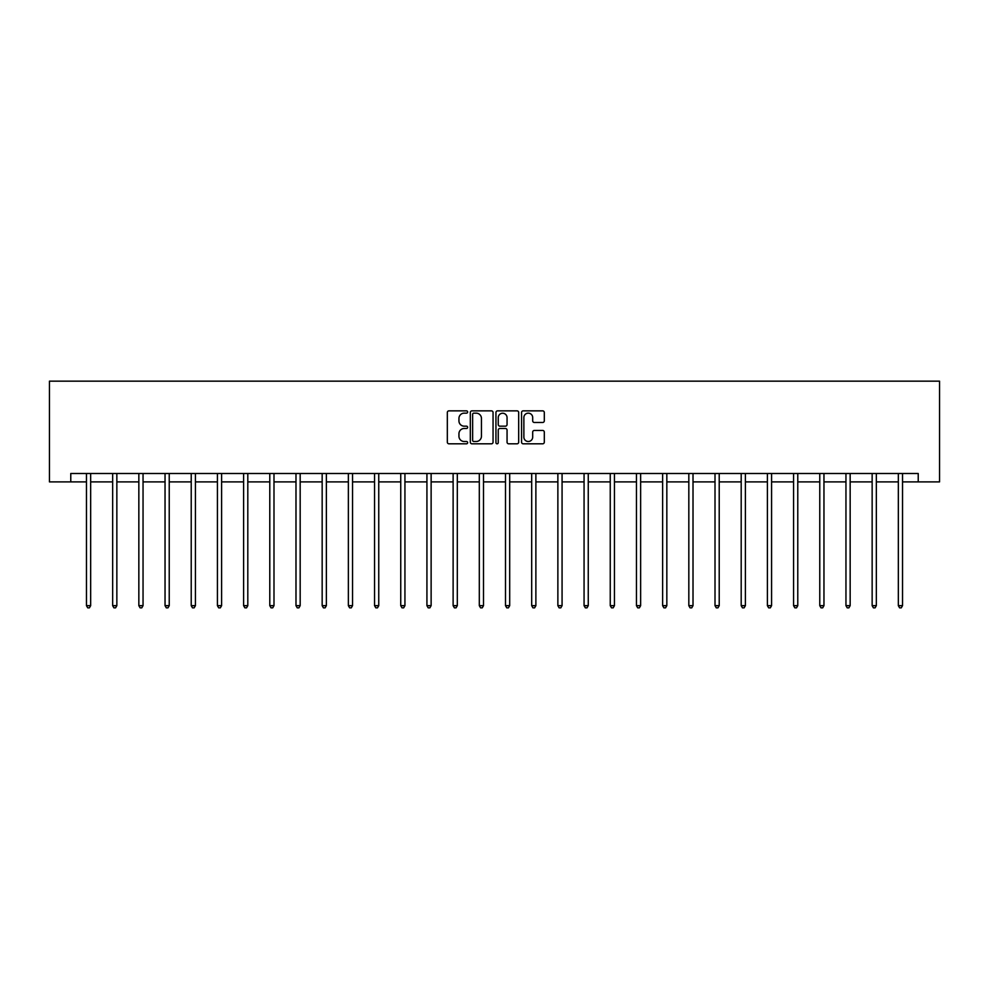 <?xml version="1.0" encoding="UTF-8"?>
<svg xmlns="http://www.w3.org/2000/svg" width="989" height="989" viewBox="0 0 989 989"><rect width="100%" height="100%" fill="white"/><g stroke="black" fill="none" stroke-linecap="round" stroke-linejoin="round"><path stroke-width="1.48" d="M467.636 412.005A1.15 1.15 0 0 0 466.487 410.855L448.981 410.855A1.644 1.644 0 0 0 447.325 412.5L447.325 442.157A1.644 1.644 0 0 0 448.981 443.814L466.487 443.814A1.15 1.15 0 0 0 467.636 442.652A1.15 1.15 0 0 0 466.487 441.502L464.224 441.502A5.279 5.279 0 0 1 458.945 436.236L458.945 433.763A5.279 5.279 0 0 1 464.224 428.484L466.487 428.484A1.15 1.15 0 0 0 467.636 427.335A1.15 1.15 0 0 0 466.487 426.172L464.224 426.172A5.279 5.279 0 0 1 458.945 420.906L458.945 418.434A5.279 5.279 0 0 1 464.224 413.155L466.487 413.155A1.15 1.15 0 0 0 467.636 412.005M542.664 422.476A1.644 1.644 0 0 0 544.309 420.82L544.309 412.5A1.644 1.644 0 0 0 542.664 410.855L523.218 410.855A1.644 1.644 0 0 0 521.562 412.5L521.562 442.157A1.644 1.644 0 0 0 523.218 443.814L542.664 443.814A1.644 1.644 0 0 0 544.309 442.157L544.309 432.106A1.644 1.644 0 0 0 542.664 430.462L534.332 430.462A1.644 1.644 0 0 0 532.688 432.106L532.688 437.101A4.413 4.413 0 0 1 528.287 441.502A4.413 4.413 0 0 1 523.873 437.101L523.873 417.568A4.413 4.413 0 0 1 528.287 413.155A4.413 4.413 0 0 1 532.688 417.568L532.688 420.82A1.644 1.644 0 0 0 534.332 422.476L542.664 422.476M70.775 481.89L70.775 473.496L918.225 473.496L918.225 481.89L939.55 481.89L939.55 381.161L49.45 381.161L49.45 481.89L86.463 481.89M493.054 412.5A1.644 1.644 0 0 0 491.409 410.855L471.963 410.855A1.644 1.644 0 0 0 470.319 412.5L470.319 442.157A1.644 1.644 0 0 0 471.963 443.814L491.409 443.814A1.644 1.644 0 0 0 493.054 442.157L493.054 412.5M497.591 410.855L517.037 410.855A1.644 1.644 0 0 1 518.681 412.5L518.681 442.157A1.644 1.644 0 0 1 517.037 443.814L508.717 443.814A1.644 1.644 0 0 1 507.06 442.157L507.06 430.128A1.644 1.644 0 0 0 505.416 428.484L499.902 428.484A1.644 1.644 0 0 0 498.246 430.128L498.246 442.652A1.15 1.15 0 0 1 497.096 443.814A1.15 1.15 0 0 1 495.946 442.652L495.946 412.5A1.644 1.644 0 0 1 497.591 410.855M90.667 481.89L112.659 481.89M116.85 481.89L138.843 481.89M143.046 481.89L165.039 481.89M169.23 481.89L191.223 481.89M195.426 481.89L217.419 481.89M221.61 481.89L243.603 481.89M247.806 481.89L269.787 481.89M273.99 481.89L295.983 481.89M300.174 481.89L322.167 481.89M326.37 481.89L348.363 481.89M352.554 481.89L374.547 481.89M378.75 481.89L400.743 481.89M404.934 481.89L426.927 481.89M431.13 481.89L453.123 481.89M457.314 481.89L479.306 481.89M483.51 481.89L505.49 481.89M509.694 481.89L531.686 481.89M535.877 481.89L557.87 481.89M562.073 481.89L584.066 481.89M588.257 481.89L610.25 481.89M614.453 481.89L636.446 481.89M640.637 481.89L662.63 481.89M666.833 481.89L688.826 481.89M693.017 481.89L715.01 481.89M719.213 481.89L741.194 481.89M745.397 481.89L767.39 481.89M771.581 481.89L793.574 481.89M797.777 481.89L819.77 481.89M823.961 481.89L845.954 481.89M850.157 481.89L872.15 481.89M876.341 481.89L898.333 481.89M902.537 481.89L918.225 481.89M473.78 413.155A1.15 1.15 0 0 0 472.631 414.317L472.631 440.352A1.15 1.15 0 0 0 473.78 441.502L476.166 441.502A5.279 5.279 0 0 0 481.445 436.236L481.445 418.434A5.279 5.279 0 0 0 476.166 413.155L473.78 413.155M507.06 417.655A4.413 4.413 0 0 0 502.659 413.241A4.413 4.413 0 0 0 498.246 417.655L498.246 424.528A1.644 1.644 0 0 0 499.902 426.172L505.416 426.172A1.644 1.644 0 0 0 507.06 424.528L507.06 417.655M90.889 473.496L90.79 473.743A1.681 1.681 0 0 0 90.667 474.374L90.667 605.651L86.463 605.651L86.463 474.374A1.681 1.681 0 0 0 86.352 473.743L86.253 473.496M90.667 605.651L89.406 607.839L87.724 607.839L86.463 605.651M117.073 473.496L116.974 473.743A1.681 1.681 0 0 0 116.85 474.374L116.85 605.651L112.659 605.651L112.659 474.374A1.681 1.681 0 0 0 112.536 473.743L112.437 473.496M116.85 605.651L115.589 607.839L113.92 607.839L112.659 605.651M143.269 473.496L143.17 473.743A1.681 1.681 0 0 0 143.046 474.374L143.046 605.651L138.843 605.651L138.843 474.374A1.681 1.681 0 0 0 138.72 473.743L138.621 473.496M143.046 605.651L141.786 607.839L140.104 607.839L138.843 605.651M169.453 473.496L169.354 473.743A1.681 1.681 0 0 0 169.23 474.374L169.23 605.651L165.039 605.651L165.039 474.374A1.681 1.681 0 0 0 164.916 473.743L164.817 473.496M169.23 605.651L167.969 607.839L166.3 607.839L165.039 605.651M195.637 473.496L195.538 473.743A1.681 1.681 0 0 0 195.426 474.374L195.426 605.651L191.223 605.651L191.223 474.374A1.681 1.681 0 0 0 191.1 473.743L191.001 473.496M195.426 605.651L194.165 607.839L192.484 607.839L191.223 605.651M221.833 473.496L221.734 473.743A1.681 1.681 0 0 0 221.61 474.374L221.61 605.651L217.419 605.651L217.419 474.374A1.681 1.681 0 0 0 217.296 473.743L217.197 473.496M221.61 605.651L220.349 607.839L218.668 607.839L217.419 605.651M248.016 473.496L247.918 473.743A1.681 1.681 0 0 0 247.806 474.374L247.806 605.651L243.603 605.651L243.603 474.374A1.681 1.681 0 0 0 243.479 473.743L243.381 473.496M247.806 605.651L246.545 607.839L244.864 607.839L243.603 605.651M274.213 473.496L274.114 473.743A1.681 1.681 0 0 0 273.99 474.374L273.99 605.651L269.787 605.651L269.787 474.374A1.681 1.681 0 0 0 269.676 473.743L269.577 473.496M273.99 605.651L272.729 607.839L271.048 607.839L269.787 605.651M300.396 473.496L300.297 473.743A1.681 1.681 0 0 0 300.174 474.374L300.174 605.651L295.983 605.651L295.983 474.374A1.681 1.681 0 0 0 295.859 473.743L295.76 473.496M300.174 605.651L298.925 607.839L297.244 607.839L295.983 605.651M326.593 473.496L326.494 473.743A1.681 1.681 0 0 0 326.37 474.374L326.37 605.651L322.167 605.651L322.167 474.374A1.681 1.681 0 0 0 322.055 473.743L321.957 473.496M326.37 605.651L325.109 607.839L323.428 607.839L322.167 605.651M352.776 473.496L352.677 473.743A1.681 1.681 0 0 0 352.554 474.374L352.554 605.651L348.363 605.651L348.363 474.374A1.681 1.681 0 0 0 348.239 473.743L348.14 473.496M352.554 605.651L351.293 607.839L349.624 607.839L348.363 605.651M378.972 473.496L378.874 473.743A1.681 1.681 0 0 0 378.75 474.374L378.75 605.651L374.547 605.651L374.547 474.374A1.681 1.681 0 0 0 374.423 473.743L374.324 473.496M378.75 605.651L377.489 607.839L375.808 607.839L374.547 605.651M405.156 473.496L405.057 473.743A1.681 1.681 0 0 0 404.934 474.374L404.934 605.651L400.743 605.651L400.743 474.374A1.681 1.681 0 0 0 400.619 473.743L400.52 473.496M404.934 605.651L403.673 607.839L402.004 607.839L400.743 605.651M431.34 473.496L431.241 473.743A1.681 1.681 0 0 0 431.13 474.374L431.13 605.651L426.927 605.651L426.927 474.374A1.681 1.681 0 0 0 426.803 473.743L426.704 473.496M431.13 605.651L429.869 607.839L428.188 607.839L426.927 605.651M457.536 473.496L457.437 473.743A1.681 1.681 0 0 0 457.314 474.374L457.314 605.651L453.123 605.651L453.123 474.374A1.681 1.681 0 0 0 452.999 473.743L452.9 473.496M457.314 605.651L456.053 607.839L454.371 607.839L453.123 605.651M483.72 473.496L483.621 473.743A1.681 1.681 0 0 0 483.51 474.374L483.51 605.651L479.306 605.651L479.306 474.374A1.681 1.681 0 0 0 479.183 473.743L479.084 473.496M483.51 605.651L482.249 607.839L480.567 607.839L479.306 605.651M509.916 473.496L509.817 473.743A1.681 1.681 0 0 0 509.694 474.374L509.694 605.651L505.49 605.651L505.49 474.374A1.681 1.681 0 0 0 505.379 473.743L505.28 473.496M509.694 605.651L508.433 607.839L506.751 607.839L505.49 605.651M536.1 473.496L536.001 473.743A1.681 1.681 0 0 0 535.877 474.374L535.877 605.651L531.686 605.651L531.686 474.374A1.681 1.681 0 0 0 531.563 473.743L531.464 473.496M535.877 605.651L534.629 607.839L532.947 607.839L531.686 605.651M562.296 473.496L562.197 473.743A1.681 1.681 0 0 0 562.073 474.374L562.073 605.651L557.87 605.651L557.87 474.374A1.681 1.681 0 0 0 557.759 473.743L557.66 473.496M562.073 605.651L560.812 607.839L559.131 607.839L557.87 605.651M588.48 473.496L588.381 473.743A1.681 1.681 0 0 0 588.257 474.374L588.257 605.651L584.066 605.651L584.066 474.374A1.681 1.681 0 0 0 583.943 473.743L583.844 473.496M588.257 605.651L586.996 607.839L585.327 607.839L584.066 605.651M614.676 473.496L614.577 473.743A1.681 1.681 0 0 0 614.453 474.374L614.453 605.651L610.25 605.651L610.25 474.374A1.681 1.681 0 0 0 610.126 473.743L610.028 473.496M614.453 605.651L613.192 607.839L611.511 607.839L610.25 605.651M640.86 473.496L640.761 473.743A1.681 1.681 0 0 0 640.637 474.374L640.637 605.651L636.446 605.651L636.446 474.374A1.681 1.681 0 0 0 636.323 473.743L636.224 473.496M640.637 605.651L639.376 607.839L637.707 607.839L636.446 605.651M667.043 473.496L666.945 473.743A1.681 1.681 0 0 0 666.833 474.374L666.833 605.651L662.63 605.651L662.63 474.374A1.681 1.681 0 0 0 662.506 473.743L662.407 473.496M666.833 605.651L665.572 607.839L663.891 607.839L662.63 605.651M693.24 473.496L693.141 473.743A1.681 1.681 0 0 0 693.017 474.374L693.017 605.651L688.826 605.651L688.826 474.374A1.681 1.681 0 0 0 688.703 473.743L688.604 473.496M693.017 605.651L691.756 607.839L690.075 607.839L688.826 605.651M719.423 473.496L719.324 473.743A1.681 1.681 0 0 0 719.213 474.374L719.213 605.651L715.01 605.651L715.01 474.374A1.681 1.681 0 0 0 714.886 473.743L714.787 473.496M719.213 605.651L717.952 607.839L716.271 607.839L715.01 605.651M745.619 473.496L745.521 473.743A1.681 1.681 0 0 0 745.397 474.374L745.397 605.651L741.194 605.651L741.194 474.374A1.681 1.681 0 0 0 741.082 473.743L740.984 473.496M745.397 605.651L744.136 607.839L742.455 607.839L741.194 605.651M771.803 473.496L771.704 473.743A1.681 1.681 0 0 0 771.581 474.374L771.581 605.651L767.39 605.651L767.39 474.374A1.681 1.681 0 0 0 767.266 473.743L767.167 473.496M771.581 605.651L770.332 607.839L768.651 607.839L767.39 605.651M797.999 473.496L797.9 473.743A1.681 1.681 0 0 0 797.777 474.374L797.777 605.651L793.574 605.651L793.574 474.374A1.681 1.681 0 0 0 793.462 473.743L793.363 473.496M797.777 605.651L796.516 607.839L794.835 607.839L793.574 605.651M824.183 473.496L824.084 473.743A1.681 1.681 0 0 0 823.961 474.374L823.961 605.651L819.77 605.651L819.77 474.374A1.681 1.681 0 0 0 819.646 473.743L819.547 473.496M823.961 605.651L822.7 607.839L821.031 607.839L819.77 605.651M850.379 473.496L850.28 473.743A1.681 1.681 0 0 0 850.157 474.374L850.157 605.651L845.954 605.651L845.954 474.374A1.681 1.681 0 0 0 845.83 473.743L845.731 473.496M850.157 605.651L848.896 607.839L847.214 607.839L845.954 605.651M876.563 473.496L876.464 473.743A1.681 1.681 0 0 0 876.341 474.374L876.341 605.651L872.15 605.651L872.15 474.374A1.681 1.681 0 0 0 872.026 473.743L871.927 473.496M876.341 605.651L875.08 607.839L873.411 607.839L872.15 605.651M902.747 473.496L902.648 473.743A1.681 1.681 0 0 0 902.537 474.374L902.537 605.651L898.333 605.651L898.333 474.374A1.681 1.681 0 0 0 898.21 473.743L898.111 473.496M902.537 605.651L901.276 607.839L899.594 607.839L898.333 605.651"/></g></svg>
